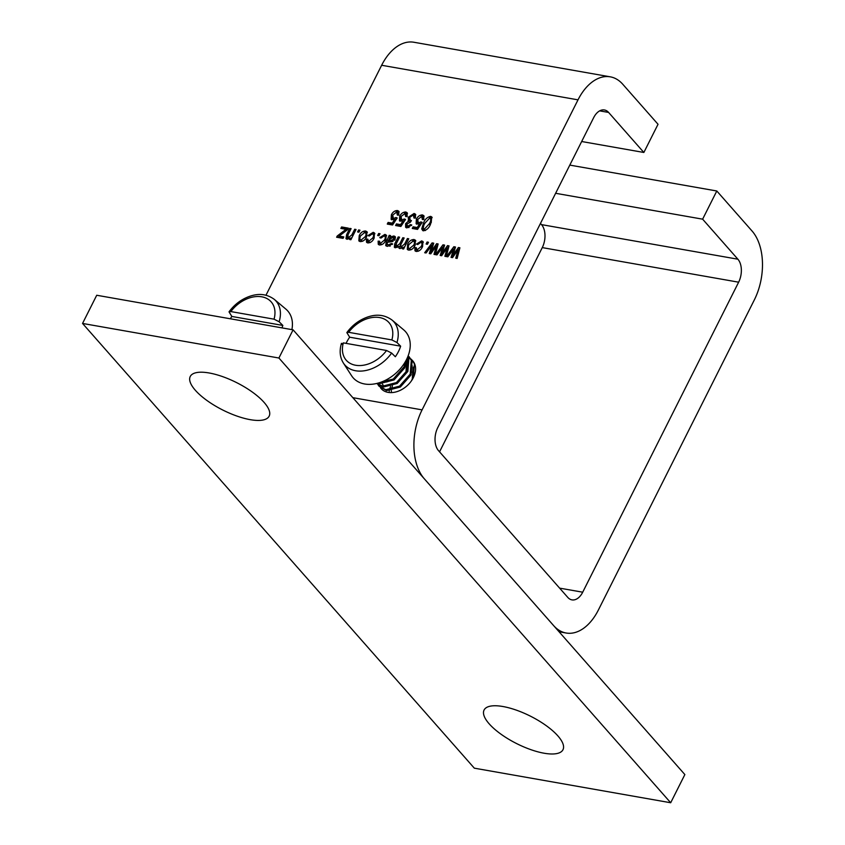 <?xml version="1.0" encoding="UTF-8"?>
<svg xmlns="http://www.w3.org/2000/svg" width="845" height="845" viewBox="0 0 845 845"><rect width="100%" height="100%" fill="white"/><g stroke="black" fill="none" stroke-linecap="round" stroke-linejoin="round"><path stroke-width="1.27" d="M380.577 387.866A21.03 14.925 -41.4 0 0 381.211 388.668A21.03 14.925 -41.4 0 0 413.353 377.641A21.03 14.925 -41.4 0 0 412.761 360.868L410.966 359.019M340.852 228.414L341.591 226.956L348.393 228.15L347.654 229.618L339.13 236.082L343.809 236.906L343.07 238.364L336.606 237.234L337.239 235.987L346.027 229.322L340.852 228.414M351.869 234.847L354.689 229.259L356.041 229.502L350.886 239.748L349.703 239.536L350.432 238.068L347.147 239.283L345.985 238.66L346.598 234.667L349.756 228.393L351.119 228.625L347.982 234.857L348.172 237.867L351.869 234.847L352.809 235.924M347.548 237.551L349.133 238.966L347.548 237.551M357.583 231.963L358.597 229.946L359.959 230.189L358.945 232.195L357.583 231.963M359.199 235.744C360.551 232.66 362.674 231.065 365.568 230.981L366.983 231.71L366.561 236.927C365.198 239.959 363.086 241.512 360.234 241.596L358.84 240.867L359.199 235.744L360.171 236.853M404.713 243.856L407.385 238.543L408.748 238.776L403.593 249.032L402.4 248.821L403.128 247.374L399.96 248.588L398.935 248.071L398.65 246.444L395.365 247.775L394.34 247.268L394.689 243.93L398.206 236.927L399.569 237.16L396.326 243.613L396.4 246.37L399.801 243.677L402.801 237.73L404.163 237.973L400.815 244.627L400.974 247.173L404.713 243.856L405.663 244.923M397.224 247.437L395.882 246.096L397.308 247.395M401.85 248.261L400.456 246.909L401.903 248.229M407.649 244.279C409.012 241.195 411.135 239.6 414.029 239.505L415.434 240.244L415.011 245.462C413.649 248.493 411.547 250.046 408.684 250.12L407.29 249.402L407.649 244.279L408.621 245.388M581.666 141.516L643.858 152.47L658.033 124.278L622.776 84.257A50.468 30.927 100 0 0 610.27 76.832A50.468 30.927 100 0 0 578.012 99.847L422.088 409.867A50.468 30.927 100 0 0 424.327 478.819L553.612 625.585A50.468 30.927 100 0 0 566.129 633.011A50.468 30.927 100 0 0 598.387 609.995L754.3 299.975A50.468 30.927 100 0 0 752.061 231.023L716.803 190.991L569.805 165.102M610.27 76.832L413.902 42.25A50.468 30.927 100 0 0 381.644 65.266L265.985 295.222M452.994 255.137L458.381 247.522L459.902 247.786L457.145 258.454L455.751 258.211L458.053 249.856L452.54 257.651L451.04 257.387L453.543 249.254L447.839 256.817L446.435 256.574L453.86 246.719L455.497 247.015L452.994 255.137L453.723 255.972M442.104 253.215L447.501 245.599L449.022 245.874L446.266 256.542L444.871 256.299L447.174 247.934L441.66 255.729L440.161 255.465L442.664 247.342L436.96 254.905L435.555 254.651L442.981 244.807L444.607 245.092L442.104 253.215L442.843 254.06M431.225 251.303L436.622 243.687L438.143 243.951L435.386 254.63L433.992 254.377L436.295 246.022L430.781 253.817L429.281 253.553L431.784 245.42L426.081 252.982L424.676 252.739L432.101 242.895L433.728 243.18L431.225 251.303L431.964 252.137M426.102 244.025L427.105 242.008L428.468 242.251L427.454 244.268L426.102 244.025M421.116 246.571C422.352 244.575 422.289 243.149 420.916 242.314L417.694 244.543L416.427 244.12L421.655 240.857L422.986 241.554L422.489 246.782C421.169 249.793 419.099 251.356 416.279 251.461L414.99 250.807L414.853 247.627L416.3 247.68L417.007 249.993L421.116 246.571L422.035 247.627M422.616 246.518L422.658 243.825L420.916 242.314M417.99 251.102L416.374 249.655L418.571 251.123M389.196 235.332L390.559 235.575L390.189 237.044L393.897 235.966L395.175 236.6L395.154 239.315L390.401 241.923L387.58 242.219L387.042 244.089L389.313 246.053L388.33 244.944L391.383 243.487L392.661 243.909L387.401 246.37L385.721 245.62L386.228 241.976L389.196 235.332L390.39 236.484M387.042 244.089L388.33 244.944M384.39 240.107C385.626 238.1 385.563 236.684 384.19 235.85L380.979 238.068L379.701 237.646L384.929 234.382L386.26 235.079L385.764 240.318C384.443 243.328 382.373 244.892 379.553 244.997L378.275 244.342L378.127 241.152L379.574 241.216L380.292 243.529L384.39 240.107L385.32 241.152M385.901 240.054L385.933 237.36L384.19 235.85M381.264 244.638L379.648 243.191L381.855 244.649M377.641 235.491L378.655 233.484L380.018 233.716L379.004 235.734L377.641 235.491M372.656 238.047C373.902 236.04 373.839 234.614 372.465 233.78L369.244 236.008L367.976 235.586L373.194 232.322L374.536 233.019L374.039 238.258C372.708 241.258 370.638 242.821 367.828 242.927L366.54 242.272L366.392 239.093L367.85 239.146L368.557 241.459L372.656 238.047L373.585 239.093M374.166 237.984L374.198 235.29L372.465 233.78M369.54 242.578L367.924 241.131L370.121 242.589M423.546 222.985C424.929 219.256 427.306 217.059 430.665 216.373L431.816 216.975L430.517 224.21C429.123 227.928 426.746 230.136 423.377 230.822L421.718 228.91L423.546 222.985L424.496 224.062M416.342 219.267C417.726 216.447 419.764 215 422.437 214.926L423.767 215.612L423.789 219.542L422.342 219.489L421.718 216.394L417.736 219.436L418.37 222.974L420.937 221.908L422.194 222.362L417.536 229.396L412.265 228.467L413.099 226.819L417.229 227.548L419.469 224.157L416.131 223.777L416.342 219.267L417.377 220.27M423.641 219.542L423.356 217.852L421.718 216.394M419.342 224.083L417.536 222.541L419.342 224.083L421.908 223.027M409.413 222.098L408.515 221.084L408.283 217.249L414.092 213.458L415.413 214.144L415.455 218.073L414.008 218.021L413.332 214.915L409.656 217.471L410.406 220.577L411.441 220.545L410.438 222.172L406.92 224.02L407.543 226.439L410.522 224.58L411.79 225.002L406.836 227.918L405.611 227.273L405.6 223.703L408.515 221.084L408.072 220.735M415.275 218.073L415.043 216.394L413.332 214.915M410.85 221.496L409.582 220.154L411.008 221.253M408.515 227.558L406.878 226.101L409.043 227.569M399.674 216.341C401.069 213.51 403.097 212.063 405.78 211.989L407.11 212.686L407.132 216.605L405.674 216.552L405.051 213.458L401.079 216.5L401.702 220.038L404.269 218.982L405.526 219.425L400.879 226.471L395.608 225.541L396.432 223.893L400.562 224.622L402.811 221.221L399.463 220.841L399.674 216.341L400.72 217.334M406.973 216.605L406.698 214.915L405.051 213.458M402.685 221.147L400.868 219.605L402.685 221.147L405.251 220.091M391.351 214.873C392.735 212.042 394.763 210.595 397.446 210.521L398.777 211.218L398.798 215.148L397.351 215.084L396.727 211.989L392.745 215.031L393.379 218.57L395.946 217.514L397.192 217.957L392.545 225.002L387.274 224.073L388.108 222.425L392.238 223.154L394.478 219.753L391.14 219.373L391.351 214.873L392.386 215.866M398.639 215.137L398.365 213.447L396.727 211.989M394.351 219.679L392.545 218.147L394.351 219.679L396.918 218.623M643.858 152.47L608.601 112.438A16.826 10.309 100 0 0 604.428 109.966A16.826 10.309 100 0 0 593.676 117.635L437.752 427.654A16.826 10.309 100 0 0 438.502 450.638L567.787 597.404A16.826 10.309 100 0 0 571.959 599.876A16.826 10.309 100 0 0 582.712 592.197L738.636 282.188A16.826 10.309 100 0 0 737.886 259.204L702.628 219.172L716.803 190.991M439.558 451.832L542.268 247.606A16.826 10.309 100 0 0 541.518 224.622L540.473 223.429M555.63 193.294L702.628 219.172M458.296 250.131L459.363 248.631L458.381 247.522M456.976 258.433L459.036 250.965L458.053 249.856M452.297 257.598L453.036 255.19M454.494 250.331L453.543 249.254M453.67 249.402L454.842 247.838L453.86 246.719M447.417 248.219L448.473 246.719L447.501 245.599M446.097 256.51L448.156 249.043L447.174 247.934M441.417 255.686L442.157 253.278M443.614 248.419L442.664 247.342M442.78 247.479L443.963 245.916L442.981 244.807M436.538 246.296L437.594 244.796L436.622 243.687M435.217 254.598L437.266 247.131L436.295 246.022M430.527 253.775L431.277 251.356M432.735 246.508L431.784 245.42M431.901 245.568L433.084 244.004L432.101 242.895M428.056 243.085L427.105 242.008M420.483 242.293L422.627 241.966L421.655 240.857M422.627 241.966L423.377 242.198M415.592 251.25L415.825 248.736L414.853 247.627M412.645 240.962L415.001 240.624L414.029 239.505M415.001 240.624L415.825 240.888M407.871 249.845L408.6 245.441M410.438 249.782L408.642 248.24L411.029 249.782M415.096 245.293L415.053 242.504L413.258 240.962L409.054 244.416C407.86 246.455 407.998 247.87 409.455 248.662L413.649 245.23C414.853 243.18 414.726 241.765 413.258 240.962M414.578 246.275L413.649 245.23M408.336 239.61L407.385 238.543M403.952 248.314L403.128 247.374M399.579 248.493L398.65 246.444M394.974 247.68L395.661 245.039L394.689 243.93M399.146 237.994L398.206 236.927M399.115 246.983L400.477 245.356M400.752 244.754L399.801 243.677M403.741 238.797L402.801 237.73M403.572 247.87L405.03 246.17M390.781 237.72L390.189 237.044M392.735 237.36L394.879 237.075L393.897 235.966M394.879 237.075L395.534 237.265M389.313 246.053L390.232 246.106M392.238 244.458L391.383 243.487M386.334 246.053L387.084 243.328M387.654 242.209L388.362 240.804M389.091 239.315L390.179 236.452M394.731 240.265L393.802 238.48M394.626 240.149L392.83 237.371L388.626 240.149L389.302 241.871L392.988 241.501M394.71 238.913L392.83 237.371M391.953 241.543L390.971 240.434L393.749 239.156M388.32 240.762L390.971 240.434M383.757 235.829L385.911 235.501L384.929 234.382M385.911 235.501L386.651 235.734M378.866 244.786L379.109 242.272L378.127 241.152M379.595 234.551L378.655 233.484M372.022 233.769L374.177 233.431L373.194 232.322M374.177 233.431L374.916 233.664M367.131 242.716L367.374 240.202L366.392 239.093M364.195 232.428L366.55 232.09L365.568 230.981M366.55 232.09L367.374 232.364M359.41 241.321L360.15 236.917M361.987 241.247L360.181 239.705L362.579 241.247M366.645 236.758L366.603 233.98L364.797 232.438L360.604 235.882C359.41 237.92 359.537 239.336 361.005 240.128L365.198 236.695C366.403 234.656 366.265 233.231 364.797 232.438M366.117 237.741L365.198 236.695M359.537 231.012L358.597 229.946M355.629 230.326L354.689 229.259M351.256 239.008L350.432 238.068M346.619 239.135L347.496 235.945M350.696 229.46L349.756 228.393M350.865 238.565L352.27 237.001M342.267 228.668L341.591 226.956M342.574 228.065L347.96 229.016M343.376 237.772L340.102 237.191L339.13 236.082M338.021 237.477L337.239 235.987M338.211 237.096L339.299 236.273M345.457 231.287L344.633 230.347M346.83 230.241L346.027 229.322M429.587 217.809L431.647 217.482L430.665 216.373M431.647 217.482L432.196 217.651M422.817 230.664L421.718 228.91M422.701 230.03L423.789 225.636M425.151 230.484L423.525 229.037L425.426 230.505M431.203 222.763L431.499 219.267L429.894 217.83L424.898 223.228C423.123 225.837 422.88 227.886 424.169 229.375L429.154 223.978C430.918 221.369 431.161 219.32 429.894 217.83M430.084 225.034L429.154 223.978M421.137 216.383L423.419 216.035L422.437 214.926M423.419 216.035L424.169 216.278M421.824 222.922L420.937 221.908M413.68 228.72L414.071 227.939L413.099 226.819M414.071 227.939L418.043 228.636M418.106 228.541L417.229 227.548M420.345 225.15L419.469 224.157M416.712 224.2L417.314 220.387M412.793 214.894L415.075 214.567L414.092 213.458M415.075 214.567L415.803 214.799M411.388 225.562L410.522 224.58M406.191 227.717L406.582 224.812L405.6 223.703M408.758 221.358L409.265 218.369L408.283 217.249M404.47 213.447L406.762 213.098L405.78 211.989M406.762 213.098L407.501 213.341M405.156 219.985L404.269 218.982M397.023 225.784L397.414 225.002L396.432 223.893M397.414 225.002L401.386 225.7M401.438 225.615L400.562 224.622M403.678 222.214L402.811 221.221M400.044 221.263L400.657 217.45M396.147 211.979L398.428 211.63L397.446 210.521M398.428 211.63L399.167 211.873M396.833 218.517L395.946 217.514M388.689 224.316L389.08 223.534L388.108 222.425M389.08 223.534L393.052 224.231M393.115 224.147L392.238 223.154M395.354 220.756L394.478 219.753M391.721 219.806L392.323 215.982M209.127 372.972A44.162 15.347 -153.3 0 0 190.252 376.479A44.162 15.347 -153.3 0 0 207.014 400.541A44.162 15.347 -153.3 0 0 250.268 419.669A44.162 15.347 -153.3 0 0 269.154 416.162A44.162 15.347 -153.3 0 0 252.391 392.112A44.162 15.347 -153.3 0 0 209.127 372.972M502.965 706.526A44.162 15.347 -153.3 0 0 484.079 710.032A44.162 15.347 -153.3 0 0 500.842 734.083A44.162 15.347 -153.3 0 0 544.096 753.222A44.162 15.347 -153.3 0 0 562.981 749.716A44.162 15.347 -153.3 0 0 546.219 725.654A44.162 15.347 -153.3 0 0 502.965 706.526M670.687 802.75L684.862 774.569L293.088 329.835L96.721 295.254L82.546 323.445L474.32 768.168L670.687 802.75L278.913 358.016L82.546 323.445M293.088 329.835L278.913 358.016M400.646 346.175A33.356 23.671 138.6 0 1 398.46 351.541A33.356 23.671 138.6 0 1 395.333 356.738L391.626 353.073A32.649 23.164 138.6 0 1 343.376 363.023L351.583 375.729A34.909 24.769 -41.4 0 0 378.687 382.943A34.909 24.769 -41.4 0 0 406.519 359.537A34.909 24.769 -41.4 0 0 403.667 329.835L392.101 320.097A32.649 23.164 138.6 0 1 396.949 342.51L400.646 346.175L349.672 337.197L346.841 332.592C352.629 324.755 359.97 319.431 368.853 316.621C374.43 314.984 382.933 313.463 392.101 320.097M346.07 343.366A33.356 23.671 138.6 0 1 346.545 342.394A33.356 23.671 138.6 0 1 349.672 337.197M379.722 382.627L393.284 379.025L403.952 366.973L405.769 360.963M378.349 383.049L380.292 383.482L394.066 379.923L404.734 367.86L406.73 359.104M376.712 383.472L382.648 386.154L396.421 382.584L407.079 370.532L407.966 356.305M376.648 383.482L383.429 387.042L397.203 383.472L407.871 371.42L408.948 357.678L408.114 355.935M377.324 383.324L377.768 384.317M378.064 384.845L379.12 386.292L385.774 389.714L399.548 386.144L410.216 374.092L411.293 360.34L408.177 355.766M379.12 386.292L386.556 390.601L400.34 387.031L410.997 374.979L412.075 361.237L409.107 356.706M381.201 388.404L381.771 389.249M388.457 380.778L388.035 381.591M390.559 386.471L389.756 388.732M389.302 390.739L389.218 391.32M413.353 377.641L414.43 363.899L412.244 360.266M413.627 362.209L412.064 361.206M341.771 344.295L343.345 342.89L386.545 350.495L391.626 353.073M396.949 342.51L391.869 339.933L348.658 332.317L346.841 332.592M413.892 372.233L412.096 372.138M392.418 385.869L391.562 388.753M391.351 390.548L391.383 392.069M413.617 377.039L412.994 367.047M412.212 365.811L411.663 365.124M407.332 362.22L406.529 361.966M382.024 381.803L382.193 382.743M407.353 369.92L406.72 359.928M382.088 381.771L386.915 381.951M411.335 380.989L412.275 379.151L412.973 367.395M381.718 381.919L381.919 382.743M382.447 384.137L383.609 385.88M403.445 376.331L406.012 372.032L406.709 360.276M382.69 381.528L393.136 379.12M279.125 321.755L274.044 319.178L230.843 311.573L229.016 311.847C234.804 304.01 242.145 298.686 251.028 295.877C256.616 294.24 265.108 292.719 274.276 299.352A32.649 23.164 138.6 0 1 279.125 321.755L282.832 325.431A33.356 23.671 138.6 0 1 281.955 327.881M291.895 329.624A34.909 24.769 -41.4 0 0 285.853 309.09L274.276 299.352M230.315 318.787A33.356 23.671 138.6 0 1 231.847 316.452L229.016 311.847M231.847 316.452L282.832 325.431M381.644 65.266L578.012 99.847M352.84 397.668L422.088 409.867M599.665 110.864L608.601 112.438M559.633 588.141L582.712 592.197M542.268 247.606L738.636 282.188M541.518 224.622L737.886 259.204M458.412 253.225L457.43 252.116M453.881 252.359L452.931 251.271M447.523 251.314L446.551 250.204M443.002 250.437L442.051 249.359M436.643 249.391L435.671 248.282M432.122 248.525L431.172 247.437M387.19 243.064L386.228 241.976M388.33 240.74L387.39 239.674M347.57 235.766L346.598 234.667M343.345 342.89A28.466 20.195 -41.4 0 0 355.608 365.251A28.466 20.195 -41.4 0 0 386.545 350.495M391.869 339.933A28.466 20.195 -41.4 0 0 379.595 317.562A28.466 20.195 -41.4 0 0 348.658 332.317M274.044 319.178A28.466 20.195 -41.4 0 0 261.781 296.817A28.466 20.195 -41.4 0 0 230.843 311.573M559.063 631.764L566.129 633.011M341.454 343.313C339.246 350.759 339.88 357.329 343.376 363.023"/></g></svg>
